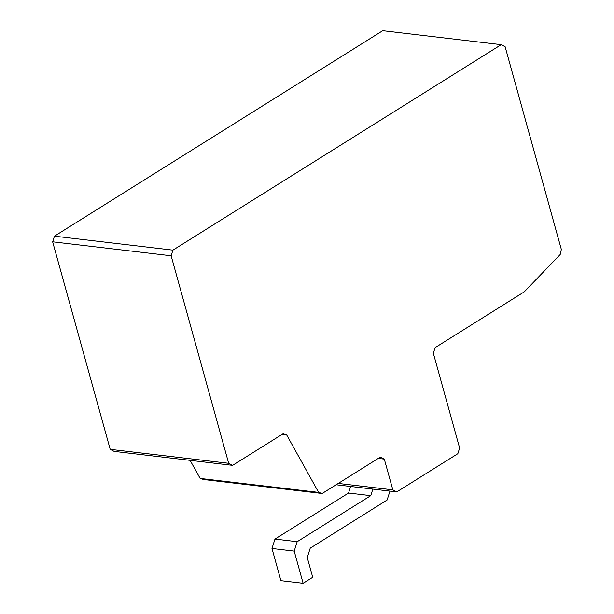 <?xml version="1.0" encoding="UTF-8"?>
<svg xmlns="http://www.w3.org/2000/svg" width="614" height="614" viewBox="0 0 614 614"><rect width="100%" height="100%" fill="white"/><g stroke="black" fill="none" stroke-linecap="round" stroke-linejoin="round"><path stroke-width="0.92" d="M372.851 489.105L370.756 495.659L297.191 541.701L294.198 551.096L303.124 583.3L312.726 577.29L307.246 557.535L310.247 548.141L387.119 500.019L389.959 491.116M303.124 583.3L280.913 580.683L271.979 548.479L274.98 539.084L348.537 493.042L350.64 486.488M294.198 551.096L271.979 548.479M297.191 541.701L274.98 539.084M370.756 495.659L348.537 493.042M54.454 236.175L382.722 30.7L501.201 44.661L172.925 250.136L54.454 236.175L52.65 241.816L110.205 449.348L114.143 451.397L232.614 465.358L283.1 433.76L286.646 434.858L318.635 492.397L322.173 493.502L380.388 457.069L384.31 459.126L392.837 489.857L396.767 491.921L457.844 453.692L459.633 448.051L433.338 353.242L435.149 347.624L524.302 291.819L560.191 254.534L561.349 249.445L505.122 46.718L501.201 44.661M396.767 491.921L336.119 484.776M392.837 489.857L338.26 483.433M384.31 459.126L378.239 458.405M322.173 493.502L203.702 479.542L200.164 478.444L190.102 460.346M318.635 492.397L200.164 478.444M286.646 434.858L282.187 434.328M172.925 250.136L171.129 255.777L228.677 463.301L232.614 465.358M228.677 463.301L110.205 449.348M171.129 255.777L52.65 241.816"/></g></svg>
